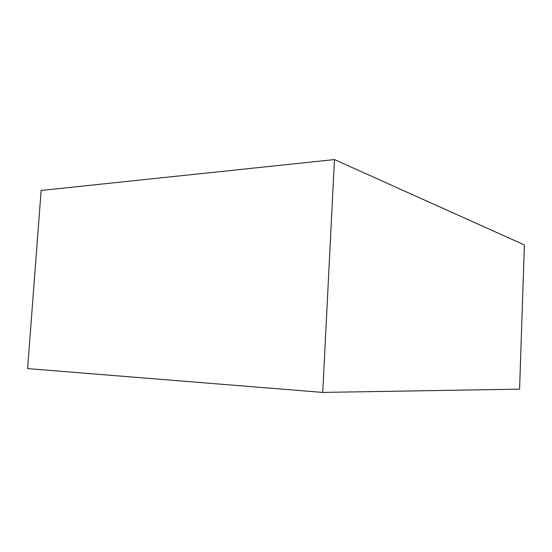 <?xml version="1.0" encoding="UTF-8"?>
<svg xmlns="http://www.w3.org/2000/svg" width="552" height="552" viewBox="0 0 552 552"><rect width="100%" height="100%" fill="white"/><g stroke="black" fill="none" stroke-linecap="round" stroke-linejoin="round"><path stroke-width="0.83" d="M41.138 190.447L27.6 368.598L41.138 190.447L334.464 159.583L322.734 392.417L27.6 368.598M524.4 244.95L519.577 389.153L322.734 392.417L334.464 159.583L524.4 244.95L519.577 389.153"/></g></svg>
